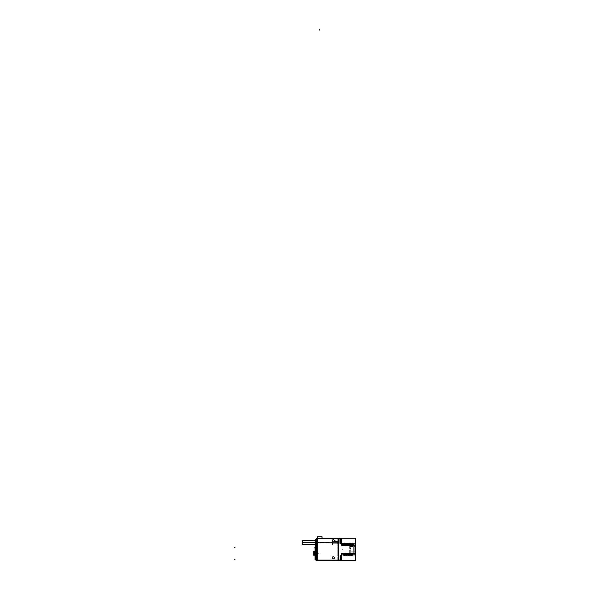 <?xml version="1.0" encoding="UTF-8"?>
<svg xmlns="http://www.w3.org/2000/svg" width="590" height="590" viewBox="0 0 590 590"><rect width="100%" height="100%" fill="white"/><g stroke="black" fill="none" stroke-linecap="round" stroke-linejoin="round"><path stroke-width="0.44" stroke-dasharray="2.95 2.21" d="M322 538.132L321.993 536.753L317.575 536.753L317.568 538.596L322.007 538.596L317.568 538.596L317.575 538.132L317.568 560.072L338.151 560.072L338.151 538.559L317.568 538.559L322.007 538.559L317.568 538.559L317.568 560.072L338.151 560.072L338.151 538.559L317.568 538.559L317.568 560.072L338.151 560.072L338.151 538.559L317.568 538.559L317.568 560.072L338.151 560.072L338.151 538.559L317.568 538.559L322.007 538.559L317.568 538.559L317.568 538.132L317.568 560.5M332.192 557.852A1.084 1.084 0 0 0 333.276 558.937A1.084 1.084 0 0 0 334.353 557.852A1.084 1.084 0 0 0 333.276 556.768A1.084 1.084 0 0 0 332.192 557.852A1.084 1.084 0 0 0 333.276 558.937A1.084 1.084 0 0 0 334.353 557.852A1.084 1.084 0 0 0 333.276 556.768A1.084 1.084 0 0 0 332.192 557.852L332.207 557.852A1.062 1.062 0 0 0 333.276 558.914A1.062 1.062 0 0 0 334.338 557.852A1.062 1.062 0 0 0 333.276 556.79A1.062 1.062 0 0 0 332.207 557.852L332.207 557.852A1.062 1.062 0 0 0 333.276 558.914A1.062 1.062 0 0 0 334.338 557.852L334.353 557.852A1.062 1.062 0 0 0 333.276 556.79A1.062 1.062 0 0 0 332.207 557.852M332.192 540.779A1.084 1.084 0 0 0 333.276 541.863A1.084 1.084 0 0 0 334.353 540.779A1.084 1.084 0 0 0 333.276 539.695A1.084 1.084 0 0 0 332.192 540.779A1.084 1.084 0 0 0 333.276 541.863A1.084 1.084 0 0 0 334.353 540.779A1.084 1.084 0 0 0 333.276 539.695A1.084 1.084 0 0 0 332.192 540.779L332.207 540.779A1.062 1.062 0 0 0 333.276 541.849A1.062 1.062 0 0 0 334.338 540.779A1.062 1.062 0 0 0 333.276 539.717A1.062 1.062 0 0 0 332.207 540.779L332.207 540.779A1.062 1.062 0 0 0 333.276 541.849A1.062 1.062 0 0 0 334.338 540.779L334.353 540.779A1.062 1.062 0 0 0 333.276 539.717A1.062 1.062 0 0 0 332.207 540.779M317.575 536.789L322 536.789L317.575 536.789M316.329 559.984L317.568 559.984L317.568 538.685L317.568 559.984L316.329 559.984L316.329 538.685L316.329 559.984L316.329 538.685L316.329 559.984L317.568 559.984L317.568 538.685L316.329 538.685L317.568 538.685L317.568 559.984L316.329 559.984L317.59 559.984M342.399 540.905L341.699 540.905L341.699 538.685L339.929 538.685L339.929 543.176L341.699 543.353L341.699 540.905L341.699 543.353L340.106 543.353L341.699 543.353L341.699 545.116C341.699 542.844 341.699 542.844 341.699 545.116L341.699 538.685L338.151 538.685L339.929 538.685L338.151 538.685L338.151 559.984L338.151 538.685L338.151 559.984L338.151 538.685L341.699 538.685L340.106 538.685L340.106 543.353L341.699 543.353L341.699 545.116L341.699 538.685L341.699 540.905L340.806 540.905M344.088 543.058L344.486 543.582L345.482 543.066L344.479 543.567L344.095 543.058L343.786 543.567L343.402 543.058L343.181 545.367C343.144 542.984 343.085 542.984 343.026 545.367L341.883 545.367L341.883 543.567L341.883 545.367C341.883 542.999 341.883 542.999 341.883 545.367L343.026 545.367L343.328 544.659L343.026 545.367C343.085 542.984 343.144 542.984 343.203 545.367L343.491 544.659C343.432 542.542 343.38 542.542 343.328 544.659L343.328 544.659C343.38 542.542 343.432 542.542 343.483 544.659L343.328 544.659M344.567 545.367L344.39 545.367C344.449 542.984 344.508 542.984 344.567 545.367C344.508 542.984 344.449 542.984 344.39 545.367L344.103 544.659L343.712 545.367L343.417 544.659C343.469 542.542 343.52 542.542 343.572 544.659L343.572 544.659C343.52 542.542 343.469 542.542 343.417 544.659L343.572 544.659M344.265 544.659L344.103 544.659C344.162 542.542 344.213 542.542 344.265 544.659L344.265 544.659C344.213 542.542 344.162 542.542 344.103 544.659L344.39 545.367L344.707 544.659L344.405 545.367C344.464 542.984 344.523 542.984 344.59 545.367L344.87 544.659C344.818 542.542 344.759 542.542 344.707 544.659L344.707 544.659C344.759 542.542 344.818 542.542 344.87 544.659L344.707 544.659M347.34 545.367L347.156 545.367C347.215 542.984 347.274 542.984 347.34 545.367C347.274 542.984 347.215 542.984 347.156 545.367L346.876 544.659L346.485 545.367L346.183 544.659L345.792 545.367L345.401 544.659L345.098 545.367C345.157 542.984 345.216 542.984 345.275 545.367C345.202 542.984 345.143 542.984 345.084 545.367L345.098 545.367C345.157 542.984 345.216 542.984 345.275 545.367C345.202 542.984 345.143 542.984 345.084 545.367L344.796 544.659C344.855 542.542 344.907 542.542 344.958 544.659L344.958 544.659C344.907 542.542 344.855 542.542 344.796 544.659L344.958 544.659M347.038 544.659L346.876 544.659C346.927 542.542 346.979 542.542 347.038 544.659L347.038 544.659C346.979 542.542 346.927 542.542 346.876 544.659L347.156 545.367L347.481 544.659L347.178 545.367C347.237 542.984 347.296 542.984 347.355 545.367L347.635 544.659C347.584 542.542 347.532 542.542 347.481 544.659L347.481 544.659C347.532 542.542 347.584 542.542 347.635 544.659L347.481 544.659M348.026 545.367L347.849 545.367C347.908 542.984 347.967 542.984 348.026 545.367C347.967 542.984 347.908 542.984 347.849 545.367L347.569 544.659C347.621 542.542 347.672 542.542 347.724 544.659L347.724 544.659C347.672 542.542 347.621 542.542 347.569 544.659L347.724 544.659M347.569 544.659L347.864 545.367C347.93 542.984 347.989 542.984 348.048 545.367L348.336 544.659C348.277 542.542 348.225 542.542 348.166 544.659L347.864 545.367C347.93 542.984 347.989 542.984 348.048 545.367L348.329 544.659C348.277 542.542 348.225 542.542 348.166 544.659L348.048 545.367M350.807 545.411L350.755 544.017L350.799 545.367L350.755 544.032L350.615 545.367L350.335 544.659L349.944 545.367L349.641 544.659L349.251 545.367L348.86 544.659L348.557 545.367L348.336 544.659M350.497 545.049L350.453 543.53L350.755 544.017L350.637 545.367C350.696 542.984 350.755 542.984 350.814 545.367C350.755 542.984 350.696 542.984 350.637 545.367L350.335 544.659L349.944 545.367L349.641 544.659L349.251 545.367L348.948 544.659L348.557 545.367L348.166 544.659M351.028 544.659L350.939 544.659C350.991 542.542 351.043 542.542 351.102 544.659L351.102 544.659C351.043 542.542 350.991 542.542 350.939 544.659L351.308 545.367L351.633 544.659L351.33 545.367C351.389 542.984 351.448 542.984 351.507 545.367C351.426 542.984 351.367 542.984 351.308 545.367L351.028 544.659C351.08 542.542 351.131 542.542 351.19 544.659L351.19 544.659C351.131 542.542 351.08 542.542 351.028 544.659L351.19 544.659M352.872 545.367L352.695 545.367C352.754 542.984 352.813 542.984 352.872 545.367C352.813 542.984 352.754 542.984 352.695 545.367C352.768 543.11 352.827 542.992 352.879 545.02L352.709 545.367L352.319 544.659L352.024 545.367L351.633 544.659C351.684 542.542 351.736 542.542 351.788 544.659L351.795 544.659C351.736 542.542 351.684 542.542 351.633 544.659L351.788 544.659M352.569 544.659L352.407 544.659C352.466 542.542 352.518 542.542 352.569 544.659L352.481 544.659C352.429 542.542 352.378 542.542 352.319 544.659C352.378 542.542 352.429 542.542 352.481 544.659L352.178 545.367C352.142 542.984 352.082 542.984 352.024 545.367C352.082 542.984 352.142 542.984 352.201 545.367C352.119 542.984 352.06 542.984 352.001 545.367C352.06 542.984 352.119 542.984 352.178 545.367L352.569 544.659C352.518 542.542 352.466 542.542 352.407 544.659L352.695 545.367C352.768 543.11 352.827 542.992 352.879 545.02L352.709 545.367C352.768 543.11 352.827 542.992 352.879 545.02L355.01 545.367L355.01 553.302L355.01 543.567L355.01 553.302L352.879 553.302L352.746 555.61L352.879 553.302L352.879 555.101L353.233 554.054L353.948 554.04L353.948 555.101L353.948 554.054L353.233 554.054L353.233 555.101M341.89 553.162L341.89 555.101L341.89 553.162L341.699 555.286L340.106 555.315L341.699 555.315L341.883 553.302C341.883 555.669 341.883 555.669 341.883 553.302L342.856 553.302L343.137 554.003L343.528 553.302L343.83 554.003L344.221 553.302L344.523 554.003L344.914 553.302L345.216 554.003L345.607 553.302L345.91 554.003L346.3 553.302L346.603 554.003L346.994 553.302L347.289 554.003L347.68 553.302L347.982 554.003L348.373 553.302L348.675 554.003L349.066 553.302L349.369 554.003L349.759 553.302L350.062 554.003L350.453 553.302L350.755 554.003L351.146 553.302L351.448 554.003L351.832 553.302L352.223 554.003L352.547 553.302L352.879 555.109M342.679 553.302L342.856 553.302C342.797 555.684 342.738 555.684 342.679 553.302C342.738 555.684 342.797 555.684 342.856 553.302L341.883 553.302L341.883 555.101L341.699 553.553L341.699 559.984L338.151 559.984L339.929 559.984L339.929 555.492L340.113 557.838L339.929 555.492L341.699 555.315L341.699 557.764L340.106 557.764L339.929 555.492L339.929 559.984L340.106 557.764L340.806 557.764M343.048 555.61L342.768 555.101L341.699 555.279L341.699 553.28L341.699 555.286L341.699 553.553C341.699 555.824 341.699 555.824 341.699 553.553L341.699 559.984L338.151 559.984L341.699 559.984L340.106 559.984L340.106 555.315L339.929 557.838M342.982 554.003L342.982 554.003C343.033 556.127 343.085 556.127 343.137 554.003C343.085 556.127 343.033 556.127 342.982 554.003L343.225 554.003C343.173 556.127 343.122 556.127 343.07 554.003L343.351 553.302L343.07 554.003C343.122 556.127 343.173 556.127 343.225 554.003L343.528 553.302C343.469 555.684 343.41 555.684 343.351 553.302C343.41 555.684 343.469 555.684 343.528 553.302L343.55 553.302C343.491 555.684 343.432 555.684 343.373 553.302C343.432 555.684 343.491 555.684 343.55 553.302L343.83 554.003C343.778 556.127 343.727 556.127 343.668 554.003L343.668 554.003C343.727 556.127 343.778 556.127 343.83 554.003L343.918 554.003C343.867 556.127 343.815 556.127 343.756 554.003L344.044 553.302L343.756 554.003C343.815 556.127 343.867 556.127 343.918 554.003L344.221 553.302C344.184 555.684 344.118 555.684 344.058 553.302C344.118 555.684 344.184 555.684 344.243 553.302C344.162 555.684 344.103 555.684 344.044 553.302C344.103 555.684 344.162 555.684 344.221 553.302L344.523 554.003C344.471 556.127 344.42 556.127 344.361 554.003L344.361 554.003C344.42 556.127 344.471 556.127 344.523 554.003L344.612 554.003C344.56 556.127 344.508 556.127 344.449 554.003L344.449 554.003C344.508 556.127 344.56 556.127 344.612 554.003L344.914 553.302C344.855 555.684 344.796 555.684 344.737 553.302C344.811 555.669 344.87 555.684 344.929 553.332C344.87 555.684 344.811 555.669 344.752 553.302C344.796 555.684 344.855 555.684 344.914 553.302L345.216 554.003C345.165 556.127 345.106 556.127 345.054 554.003L345.054 554.003C345.106 556.127 345.165 556.127 345.216 554.003L345.305 554.003C345.253 556.127 345.194 556.127 345.143 554.003L345.143 554.003C345.194 556.127 345.253 556.127 345.305 554.003L345.585 553.354C345.548 555.684 345.489 555.669 345.43 553.302C345.504 555.684 345.563 555.684 345.622 553.302C345.563 555.684 345.504 555.684 345.445 553.302C345.489 555.669 345.548 555.684 345.607 553.332L345.91 554.003C345.858 556.127 345.799 556.127 345.747 554.003L345.747 554.003C345.799 556.127 345.858 556.127 345.91 554.003L345.998 554.003C345.947 556.127 345.888 556.127 345.836 554.003L346.116 553.302L345.836 554.003C345.888 556.127 345.947 556.127 345.998 554.003L346.3 553.302C346.242 555.684 346.183 555.684 346.116 553.302C346.183 555.684 346.242 555.684 346.3 553.302L346.315 553.302C346.256 555.684 346.197 555.684 346.138 553.302C346.197 555.684 346.256 555.684 346.315 553.302L346.603 554.003C346.544 556.127 346.492 556.127 346.441 554.003L346.441 554.003C346.492 556.127 346.544 556.127 346.603 554.003L346.691 554.003C346.632 556.127 346.581 556.127 346.529 554.003L346.809 553.302L346.529 554.003C346.581 556.127 346.632 556.127 346.691 554.003L346.994 553.302C346.95 555.684 346.891 555.684 346.832 553.302C346.891 555.684 346.95 555.684 347.009 553.302C346.927 555.684 346.868 555.684 346.809 553.302C346.868 555.684 346.927 555.684 346.994 553.302L347.289 554.003C347.237 556.127 347.185 556.127 347.134 554.003L347.134 554.003C347.185 556.127 347.237 556.127 347.289 554.003L347.377 554.003C347.326 556.127 347.274 556.127 347.222 554.003L347.503 553.302C347.584 555.684 347.643 555.684 347.702 553.302C347.621 555.684 347.562 555.684 347.503 553.302C347.584 555.684 347.643 555.684 347.702 553.302C347.621 555.684 347.562 555.684 347.503 553.302L347.982 554.003C347.93 556.127 347.879 556.127 347.82 554.003L347.82 554.003C347.879 556.127 347.93 556.127 347.982 554.003L348.07 554.003C348.019 556.127 347.967 556.127 347.916 554.003L348.196 553.302L347.916 554.003C347.967 556.127 348.019 556.127 348.07 554.003L348.373 553.302C348.314 555.684 348.255 555.684 348.196 553.302C348.27 555.684 348.336 555.684 348.395 553.302C348.336 555.684 348.27 555.684 348.211 553.302C348.255 555.684 348.314 555.684 348.373 553.302L348.675 554.003C348.624 556.127 348.572 556.127 348.513 554.003L348.513 554.003C348.572 556.127 348.624 556.127 348.675 554.003L348.764 554.003C348.712 556.127 348.661 556.127 348.602 554.003L348.602 554.003C348.661 556.127 348.712 556.127 348.764 554.003L349.066 553.302C349.007 555.684 348.948 555.684 348.889 553.302C348.948 555.684 349.007 555.684 349.066 553.302L349.088 553.302C349.022 555.684 348.963 555.684 348.904 553.302C348.963 555.684 349.022 555.684 349.088 553.302L349.369 554.003C349.317 556.127 349.258 556.127 349.206 554.003L349.206 554.003C349.258 556.127 349.317 556.127 349.369 554.003L349.457 554.003C349.405 556.127 349.346 556.127 349.295 554.003L349.295 554.003C349.346 556.127 349.405 556.127 349.457 554.003L349.759 553.302C349.715 555.684 349.656 555.684 349.597 553.302C349.656 555.684 349.715 555.684 349.774 553.302C349.7 555.684 349.641 555.684 349.582 553.302C349.641 555.684 349.7 555.684 349.759 553.302L350.062 554.003C350.01 556.127 349.951 556.127 349.9 554.003L349.9 554.003C349.951 556.127 350.01 556.127 350.062 554.003L350.15 554.003C350.099 556.127 350.04 556.127 349.988 554.003L349.988 554.003C350.04 556.127 350.099 556.127 350.15 554.003L350.453 553.302C350.394 555.684 350.335 555.684 350.276 553.302C350.349 555.684 350.408 555.684 350.467 553.302C350.394 555.684 350.335 555.684 350.276 553.302C350.349 555.684 350.408 555.684 350.467 553.302L350.755 554.003C350.696 556.127 350.644 556.127 350.593 554.003L350.593 554.003C350.644 556.127 350.696 556.127 350.755 554.003L350.844 554.003C350.785 556.127 350.733 556.127 350.681 554.003L350.962 553.302L350.681 554.003C350.733 556.127 350.785 556.127 350.844 554.003L351.146 553.302C351.102 555.684 351.043 555.684 350.984 553.302C351.043 555.684 351.102 555.684 351.161 553.302C351.087 555.684 351.021 555.684 350.962 553.302C351.021 555.684 351.087 555.684 351.146 553.302L351.448 554.003C351.389 556.127 351.338 556.127 351.286 554.003L351.286 554.003C351.338 556.127 351.389 556.127 351.448 554.003L351.537 554.003C351.478 556.127 351.426 556.127 351.375 554.003L351.655 553.302L351.375 554.003C351.426 556.127 351.478 556.127 351.537 554.003L351.832 553.302C351.773 555.684 351.714 555.684 351.655 553.302C351.714 555.684 351.773 555.684 351.832 553.302L351.854 553.302C351.795 555.684 351.736 555.684 351.677 553.302C351.736 555.684 351.795 555.684 351.854 553.302L352.134 554.003C352.082 556.127 352.031 556.127 351.979 554.003L351.979 554.003C352.031 556.127 352.082 556.127 352.134 554.003L352.223 554.003C352.171 556.127 352.119 556.127 352.068 554.003L352.348 553.302L352.068 554.003C352.119 556.127 352.171 556.127 352.223 554.003L352.525 553.302C352.466 555.684 352.407 555.684 352.348 553.302C352.407 555.684 352.466 555.684 352.525 553.302L352.547 553.302C352.488 555.684 352.429 555.684 352.363 553.302C352.429 555.684 352.488 555.684 352.547 553.302L352.827 554.003C352.776 556.127 352.724 556.127 352.665 554.003L352.665 554.003C352.724 556.127 352.776 556.127 352.827 554.003L352.879 553.302C352.879 555.669 352.879 555.669 352.879 553.302L355.01 553.302L355.01 555.101L355.01 545.367C355.01 542.999 355.01 542.999 355.01 545.367L352.879 545.367L352.879 543.567L353.233 544.629L353.948 544.629L353.948 554.04L353.948 543.567L353.948 554.04L353.233 554.054L353.948 554.054L353.948 544.614L353.233 544.629L353.233 554.04L353.233 544.614L353.948 544.614L353.233 544.614L353.233 543.567M351.876 544.659L351.721 544.659C351.773 542.542 351.824 542.542 351.876 544.659L351.876 544.659C351.824 542.542 351.773 542.542 351.721 544.659L351.633 544.659M350.077 544.091L350.121 545.367L350.32 543.066L350.726 543.567L351.021 543.051L350.755 544.032L350.416 543.066L350.821 545.507M349.804 544.659L349.804 544.659C349.752 542.542 349.693 542.542 349.641 544.659C349.693 542.542 349.752 542.542 349.804 544.659L349.641 544.659M349.715 544.659L349.723 544.659C349.663 542.542 349.605 542.542 349.553 544.659C349.605 542.542 349.663 542.542 349.715 544.659L349.553 544.659M349.11 544.659L349.11 544.659C349.059 542.542 349.007 542.542 348.948 544.659C349.007 542.542 349.059 542.542 349.11 544.659L348.948 544.659M349.022 544.659L348.719 545.367C348.675 542.984 348.616 542.984 348.557 545.367C348.616 542.984 348.675 542.984 348.742 545.367C348.661 542.984 348.602 542.984 348.543 545.367C348.602 542.984 348.661 542.984 348.719 545.367L349.029 544.659C348.97 542.542 348.919 542.542 348.86 544.659C348.919 542.542 348.97 542.542 349.022 544.659L348.86 544.659M348.417 544.659L348.417 544.659C348.366 542.542 348.314 542.542 348.255 544.659C348.314 542.542 348.366 542.542 348.417 544.659L348.255 544.659M346.95 544.659L346.787 544.659C346.839 542.542 346.891 542.542 346.95 544.659L346.95 544.659C346.891 542.542 346.839 542.542 346.787 544.659L346.485 545.367L346.183 544.659L345.792 545.367L345.401 544.659L345.084 545.367L344.796 544.659M346.345 544.659L346.345 544.659C346.286 542.542 346.234 542.542 346.183 544.659C346.234 542.542 346.286 542.542 346.345 544.659L346.183 544.659M346.256 544.659L346.264 544.659C346.197 542.542 346.146 542.542 346.094 544.659C346.146 542.542 346.197 542.542 346.256 544.659L346.094 544.659M345.651 544.659L345.651 544.659C345.6 542.542 345.541 542.542 345.489 544.659C345.541 542.542 345.6 542.542 345.651 544.659L345.489 544.659M345.563 544.659L345.57 544.659C345.511 542.542 345.452 542.542 345.401 544.659C345.452 542.542 345.511 542.542 345.563 544.659L345.401 544.659M343.874 545.367L343.896 545.367C343.837 542.984 343.778 542.984 343.712 545.367C343.756 542.984 343.815 542.984 343.874 545.367C343.815 542.984 343.756 542.984 343.697 545.367C343.778 542.984 343.837 542.984 343.896 545.367L344.184 544.659C344.125 542.542 344.073 542.542 344.014 544.659L343.712 545.367L343.417 544.659M343.026 545.367L343.033 544.459L342.355 544.459L342.51 545.367L342.65 544.032C342.702 542.564 342.746 542.771 342.797 544.659L342.797 544.659C342.746 542.771 342.702 542.564 342.65 544.032L342.738 544.032C342.79 542.564 342.834 542.771 342.886 544.659L342.886 544.659C342.834 542.771 342.79 542.564 342.738 544.032L343.033 544.459L342.348 544.467L343.033 544.459L343.048 544.024L342.348 544.024L342.348 544.467L342.414 543.567L342.348 544.555L342.746 544.12C342.797 542.527 342.842 542.748 342.893 544.769C342.842 542.748 342.797 542.527 342.746 544.12M344.177 544.659C344.125 542.542 344.073 542.542 344.014 544.659L343.896 545.367M344.405 545.367L344.59 545.367C344.523 542.984 344.464 542.984 344.405 545.367L344.39 545.367M345.57 543.066L345.873 543.582L346.175 543.051L345.88 543.567L345.578 543.058M345.954 545.367C345.895 542.984 345.836 542.984 345.777 545.367L345.792 545.367C345.836 542.984 345.895 542.984 345.954 545.367C345.91 542.984 345.851 542.984 345.792 545.367C345.851 542.984 345.91 542.984 345.969 545.367L345.969 545.367M346.264 543.066L346.566 543.582L346.264 543.066M346.647 545.367C346.588 542.984 346.522 542.984 346.463 545.367L346.485 545.367C346.522 542.984 346.588 542.984 346.647 545.367C346.603 542.984 346.544 542.984 346.485 545.367C346.544 542.984 346.603 542.984 346.662 545.367L346.662 545.367M346.868 543.058L346.566 543.567L346.868 543.051L347.259 543.582L346.854 543.058M347.178 545.367L347.355 545.367C347.296 542.984 347.237 542.984 347.178 545.367L347.156 545.367M347.554 543.058L347.259 543.567L347.554 543.058M347.945 543.567L347.65 543.066L347.945 543.582L348.255 543.051L347.953 543.567M348.343 543.066L348.646 543.567L348.941 543.051L348.646 543.567L348.336 543.051M349.037 543.066L349.332 543.582L349.037 543.066M349.413 545.367C349.354 542.984 349.295 542.984 349.236 545.367L349.251 545.367C349.295 542.984 349.354 542.984 349.413 545.367C349.369 542.984 349.31 542.984 349.251 545.367C349.31 542.984 349.369 542.984 349.428 545.367L349.428 545.367M349.339 543.567L349.634 543.051L349.339 543.567M349.627 543.058L350.025 543.582L349.634 543.058M350.106 545.367C350.047 542.984 349.988 542.984 349.929 545.367L349.944 545.367C349.988 542.984 350.047 542.984 350.106 545.367L350.077 544.032L349.944 545.367M350.401 544.681L350.372 543.56L350.246 544.659L350.372 543.56L350.335 544.659L350.46 543.56L350.755 544.032M351.109 543.066L351.419 543.567L351.714 543.051L351.411 543.567L351.102 543.051M351.33 545.367L351.507 545.367C351.426 542.984 351.367 542.984 351.308 545.367L351.33 545.367C351.389 542.984 351.448 542.984 351.507 545.367L351.308 545.367M352.392 543.058L352.791 543.582L351.81 543.058M352.879 544.968L352.879 543.567M355.01 546.672L355.01 551.997L355.01 546.672C355.01 543.25 355.01 543.25 355.01 546.672L355.01 551.997C355.01 555.411 355.01 555.411 355.01 551.997L355.01 546.672L353.948 546.672L353.948 554.659L353.948 546.672C353.948 543.25 353.948 543.25 353.948 546.672L353.948 551.997C353.948 555.411 353.948 555.411 353.948 551.997L353.948 546.672L355.01 546.672M350.762 555.61L351.05 555.101L351.367 555.61L352.459 555.101L352.746 555.603M350.667 555.603L350.364 555.101L350.077 555.61M343.151 555.603L343.446 555.101L343.852 555.61L344.14 555.101L344.531 555.61L344.826 555.101L345.224 555.61L345.519 555.101L345.917 555.61L346.212 555.101L346.61 555.61L346.898 555.101L347.304 555.61L347.591 555.101L347.989 555.61L348.284 555.101L348.683 555.61L349.686 555.101L349.973 555.603M347.377 554.003C347.326 556.127 347.274 556.127 347.222 554.003L347.68 553.302L347.222 554.003M340.106 555.315L341.699 555.315L341.699 559.984L341.699 557.764L342.399 557.764M339.929 555.898L339.929 559.807L339.929 555.898L340.526 555.898L340.526 559.807L340.526 555.898L339.914 555.898L339.914 559.807L340.526 559.799L339.914 559.807L339.914 555.898L339.929 559.807L339.929 555.898L340.526 555.898L339.914 555.898L340.511 555.898A0.443 0.443 0 0 1 340.902 556.141L340.902 556.163A3.533 3.533 0 0 1 341.308 557.498L340.459 557.498L340.459 556.075L340.459 559.593L340.459 558.206L340.88 558.221L340.459 556.112L340.865 556.075A0.443 0.443 0 0 0 340.511 555.898L340.504 559.807L339.929 559.807L340.526 559.807L339.914 559.807L340.504 559.799A0.443 0.443 0 0 0 340.902 559.563L340.902 556.134L340.902 559.571A0.443 0.443 180 0 1 340.504 559.799L340.504 555.905A0.443 0.443 180 0 1 340.902 556.141L340.865 557.498L341.308 557.498L340.865 557.498L340.865 558.206L341.308 558.206L340.459 558.206L340.88 558.221L340.452 557.484L340.88 557.484L340.88 558.221L340.459 557.498L341.308 557.498A3.533 3.533 0 0 0 340.902 556.163L340.452 556.075L340.88 556.119L340.459 556.112L340.865 558.206L340.88 557.484L340.452 557.484L340.459 559.63L340.88 559.586L340.452 559.63L340.88 559.586L340.459 559.593L340.459 558.206L341.308 558.206A3.533 3.533 0 0 1 340.902 559.541L340.865 559.63A0.443 0.443 0 0 1 340.511 559.807A0.443 0.443 0 0 0 340.902 559.571A0.443 0.443 0 0 1 340.504 559.807L340.902 559.571L340.504 559.807L340.511 555.898L340.511 559.807A0.443 0.443 0 0 0 340.865 559.63L340.902 559.541A3.533 3.533 0 0 0 341.308 558.206L340.459 557.498L341.308 557.498L341.33 556.082L341.33 557.528L340.902 557.498L340.902 556.163A3.533 3.533 0 0 1 341.308 557.498A3.533 3.533 0 0 0 340.902 556.163L340.902 557.498L340.88 556.075L340.459 556.112L340.865 556.075A0.443 0.443 0 0 0 340.511 555.898L339.929 555.898M353.233 551.997L353.233 544.01L353.233 551.997C353.233 555.411 353.233 555.411 353.233 551.997L350.844 551.997L350.844 554.659L350.844 546.672L350.844 551.997C350.844 555.411 350.844 555.411 350.844 551.997L350.844 544.01L350.844 551.997C350.844 554.275 350.844 554.275 350.844 551.997C350.844 549.718 350.844 549.718 350.844 551.997L349.686 551.997L349.686 553.767L349.686 550.219L349.686 551.997C349.686 554.275 349.686 554.275 349.686 551.997C349.686 549.718 349.686 549.718 349.686 551.997L353.233 551.997L353.233 546.672L353.233 551.997L350.844 551.997L353.233 551.997M349.686 546.672L349.686 548.449L349.686 546.672C349.686 548.951 349.686 548.951 349.686 546.672C349.686 544.393 349.686 544.393 349.686 546.672L350.844 546.672C350.844 543.25 350.844 543.25 350.844 546.672C350.844 548.951 350.844 548.951 350.844 546.672C350.844 544.393 350.844 544.393 350.844 546.672L349.686 546.672M343.41 543.051L343.1 543.582L342.805 543.058L343.196 545.492M343.033 544.555L342.797 543.051L342.657 544.12C342.687 542.527 342.738 542.748 342.79 544.769C342.738 542.748 342.687 542.527 342.643 544.12L342.812 545.138M339.929 538.685L340.113 543.353L339.929 538.685M339.929 538.832L339.929 542.734L339.914 538.832L340.526 538.832L340.526 542.734L340.526 538.832L339.914 538.832L339.914 542.734L340.526 542.726L339.914 542.734L339.914 538.832L339.929 542.734L339.929 538.832L340.526 538.832L339.914 538.832L340.511 538.832A0.443 0.443 0 0 1 340.902 539.068L340.902 539.09A3.533 3.533 0 0 1 341.308 540.425L340.459 540.425L340.459 539.009L340.459 542.52L340.459 541.133L340.88 541.148L340.459 539.039L340.865 539.009A0.443 0.443 0 0 0 340.511 538.832L340.504 542.734L339.929 542.734L340.526 542.734L339.914 542.734L340.504 542.726A0.443 0.443 0 0 0 340.902 542.49L340.902 539.068L340.902 542.498A0.443 0.443 180 0 1 340.504 542.726L340.504 538.832A0.443 0.443 180 0 1 340.902 539.068L340.865 540.425L341.308 540.425L340.865 540.425L340.865 541.133L341.308 541.133L340.459 541.133L340.88 541.148L340.452 540.411L340.88 540.411L340.88 541.148L340.459 540.425L341.308 540.425A3.533 3.533 0 0 0 340.902 539.09L340.452 539.009L340.88 539.046L340.459 539.039L340.865 541.133L340.88 540.411L340.452 540.411L340.459 542.557L340.88 542.52L340.452 542.557L340.88 542.52L340.459 542.52L340.459 541.133L341.308 541.133A3.533 3.533 0 0 1 340.902 542.468L340.865 542.557A0.443 0.443 0 0 1 340.511 542.734A0.443 0.443 0 0 0 340.902 542.498A0.443 0.443 0 0 1 340.504 542.734L340.902 542.498L340.504 542.734L340.511 538.832L340.511 542.734A0.443 0.443 0 0 0 340.865 542.557L340.902 542.468A3.533 3.533 0 0 0 341.308 541.133L340.459 540.425L341.308 540.425L341.33 539.017L341.33 540.455L340.902 540.425L340.902 539.09A3.533 3.533 0 0 1 341.308 540.425A3.533 3.533 0 0 0 340.902 539.09L340.902 540.425L340.88 539.009L340.459 539.039L340.865 539.009A0.443 0.443 0 0 0 340.511 538.832L339.929 538.832M316.329 542.594L316.329 539.489L316.329 542.594C316.329 546.576 316.329 546.576 316.329 542.594C316.329 538.604 316.329 538.604 316.329 542.594L315.259 542.594L315.259 545.698L315.259 539.489L315.259 542.594C315.259 546.576 315.259 546.576 315.259 542.594C315.259 538.604 315.259 538.604 315.259 542.594L332.391 542.594L332.391 540.521L332.391 544.659L332.391 542.594L302.67 542.594L302.67 540.521L302.67 542.594C302.67 539.939 302.67 539.939 302.67 542.594C302.67 545.249 302.67 545.249 302.67 542.594M315.51 559.254L316.343 559.254L315.51 559.254L315.51 547.129L316.343 547.387L316.343 546.657L316.329 559.962L315.525 559.954L316.343 559.962L315.51 559.954L315.51 559.231L316.343 559.231L316.343 559.962L316.329 547.365L316.329 559.962L316.329 559.254L316.329 559.962L315.525 559.954A0.531 0.531 180 0 1 314.994 559.423L314.994 559.423A0.531 0.531 0 0 0 315.525 559.954L315.539 559.217L314.994 559.246L314.994 547.196A0.531 0.531 0 0 1 315.525 546.665A0.531 0.531 0 0 0 314.994 547.196L314.994 559.409L314.994 547.196A0.531 0.531 180 0 1 315.525 546.665L315.539 546.665A0.531 0.531 180 0 0 314.994 547.196A0.531 0.531 0 0 0 314.994 547.21L314.994 547.196A0.531 0.531 180 0 0 314.994 547.21L315.539 547.402L314.994 547.373L314.994 559.423A0.531 0.531 0 0 0 315.525 559.954A0.531 0.531 0 0 1 314.994 559.409L314.994 559.423A0.531 0.531 180 0 1 314.994 559.409L314.994 559.423A0.531 0.531 0 0 1 314.994 559.409A0.531 0.531 0 0 0 315.001 559.49L314.994 547.129A0.531 0.531 0 0 0 314.994 547.21A0.531 0.531 0 0 1 315.539 546.665L315.539 559.954A0.531 0.531 0 0 1 314.994 559.423A0.531 0.531 0 0 0 315.525 559.954A0.531 0.531 0 0 1 314.994 559.409M315.259 539.931L315.252 545.263L315.252 539.916L315.259 545.256L315.259 539.931L315.827 540.499L315.252 539.924L315.842 540.514L315.842 544.673L315.82 540.499L315.82 544.688L315.259 545.256L315.842 544.666L315.827 540.499L315.259 539.931L315.842 540.506L315.252 539.916M316.329 540.499L315.827 540.499L315.842 544.673L315.252 545.256L315.842 544.673L315.82 540.499L316.336 540.499L315.82 540.499L315.827 544.688L315.827 540.499L316.329 540.499L316.329 544.688L315.252 545.263L316.336 544.688L316.336 540.499L316.336 544.688L315.82 544.681L316.329 544.688L316.329 540.499M315.539 547.402L315.539 546.665L316.329 546.657L316.329 547.365L316.329 546.657L315.525 546.665A0.531 0.531 180 0 0 314.994 547.21M314.322 553.309L313.777 553.309L314.322 553.309L314.411 555.161L313.792 554.622L313.792 551.997L314.411 551.458L314.411 555.19L314.411 551.458L314.411 555.161L314.411 551.458L314.322 555.161L313.792 554.622L313.792 551.997A0.531 0.531 180 0 0 313.792 551.989L313.792 554.63A0.531 0.531 180 0 1 313.792 554.63A0.531 0.531 0 0 1 313.792 554.63L313.792 551.989A0.531 0.531 0 0 0 313.792 551.989L314.322 551.458L314.322 553.309L314.994 553.309M332.391 542.859L332.391 543.744L332.391 542.859L332.391 543.744L332.391 542.859L337.716 542.859L337.716 543.744L337.716 542.859L337.716 543.744L337.716 542.859L337.716 543.744L337.716 542.859L337.716 543.744L337.716 542.859L332.391 542.859L332.391 543.744L337.716 543.744L332.391 543.744L332.391 542.859L332.391 543.744L332.391 542.859L337.716 542.859L332.391 542.859M332.391 541.436L332.391 542.328L332.391 541.436L332.391 542.328L332.391 541.436L337.716 541.436L337.716 542.328L337.716 541.436L337.716 542.328L337.716 541.436L337.716 542.328L337.716 541.436L337.716 542.328L337.716 541.436L332.391 541.436L332.391 542.328L337.716 542.328L332.391 542.328L332.391 541.436L332.391 542.328L332.391 541.436L337.716 541.436L332.391 541.436M338.564 538.132L338.564 560.5L317.155 560.5L317.155 538.132L338.564 538.132M338.564 538.559L317.155 538.559M322.088 536.789L317.486 536.789M338.151 560.5L338.151 538.132M317.155 560.072L338.564 560.072M338.564 560.404L337.812 560.404L337.812 538.264L337.812 560.404L355.35 560.404L355.35 538.264L338.564 538.264M338.085 559.984L341.772 559.984M338.085 538.685L341.772 538.685M341.699 538.559L341.699 545.241M341.89 545.507L341.699 543.383L341.699 545.381L341.699 543.39L342.421 543.567L342.716 543.051L342.414 543.567M341.853 545.507L343.225 545.507L343.225 543.567L343.225 545.507M343.011 545.514C343.078 542.955 343.137 542.955 343.203 545.514C343.137 542.955 343.078 542.955 343.011 545.514L343.321 545.167C343.38 542.372 343.439 542.372 343.505 545.167C343.439 542.372 343.38 542.372 343.321 545.167M343.314 544.784C343.365 542.498 343.424 542.498 343.483 544.784C343.424 542.498 343.365 542.498 343.314 544.784L343.417 544.784C343.476 542.498 343.528 542.498 343.587 544.784C343.528 542.498 343.476 542.498 343.417 544.784M343.395 545.167C343.454 542.372 343.52 542.372 343.579 545.167C343.52 542.372 343.454 542.372 343.395 545.167L344.007 545.167C344.073 542.372 344.132 542.372 344.199 545.167C344.132 542.372 344.073 542.372 344.007 545.167M343.889 545.514C343.822 542.955 343.764 542.955 343.697 545.514C343.764 542.955 343.822 542.955 343.889 545.514C343.83 542.955 343.771 542.955 343.705 545.514C343.771 542.955 343.83 542.955 343.889 545.514M343.69 545.507L343.69 543.567L343.904 545.507M344.007 544.784C344.058 542.498 344.118 542.498 344.169 544.784C344.118 542.498 344.058 542.498 344.007 544.784L344.11 544.784C344.169 542.498 344.221 542.498 344.28 544.784C344.221 542.498 344.169 542.498 344.11 544.784M344.088 545.167C344.147 542.372 344.213 542.372 344.272 545.167C344.213 542.372 344.147 542.372 344.088 545.167L344.39 545.514C344.457 542.955 344.516 542.955 344.575 545.514C344.516 542.955 344.457 542.955 344.39 545.514M344.383 545.507L344.383 543.567L344.597 545.507M344.398 545.514C344.457 542.955 344.523 542.955 344.582 545.514C344.523 542.955 344.457 542.955 344.398 545.514L344.7 545.167C344.767 542.372 344.826 542.372 344.892 545.167C344.826 542.372 344.767 542.372 344.7 545.167M344.7 544.784C344.752 542.498 344.811 542.498 344.862 544.784C344.811 542.498 344.752 542.498 344.7 544.784L344.803 544.784C344.862 542.498 344.914 542.498 344.973 544.784C344.914 542.498 344.862 542.498 344.803 544.784M344.781 545.167C344.84 542.372 344.907 542.372 344.966 545.167C344.907 542.372 344.84 542.372 344.781 545.167L345.393 545.167C345.46 542.372 345.519 542.372 345.578 545.167C345.519 542.372 345.46 542.372 345.393 545.167M345.268 545.514C345.209 542.955 345.143 542.955 345.084 545.514C345.143 542.955 345.209 542.955 345.268 545.514C345.216 542.955 345.15 542.955 345.091 545.514C345.15 542.955 345.216 542.955 345.275 545.514M345.069 545.507L345.069 543.567L345.29 545.507M345.386 544.784C345.445 542.498 345.504 542.498 345.556 544.784C345.504 542.498 345.445 542.498 345.386 544.784L345.497 544.784C345.548 542.498 345.607 542.498 345.666 544.784C345.607 542.498 345.548 542.498 345.497 544.784M345.475 545.167C345.534 542.372 345.593 542.372 345.659 545.167C345.593 542.372 345.534 542.372 345.475 545.167L346.087 545.167C346.146 542.372 346.212 542.372 346.271 545.167C346.212 542.372 346.146 542.372 346.087 545.167M345.961 545.514C345.902 542.955 345.836 542.955 345.777 545.514C345.836 542.955 345.902 542.955 345.961 545.514C345.91 542.955 345.843 542.955 345.784 545.514C345.843 542.955 345.91 542.955 345.969 545.514M345.762 545.507L345.762 543.567L345.976 545.507M346.079 544.784C346.138 542.498 346.19 542.498 346.249 544.784C346.19 542.498 346.138 542.498 346.079 544.784L346.19 544.784C346.242 542.498 346.3 542.498 346.352 544.784C346.3 542.498 346.242 542.498 346.19 544.784M346.16 545.167C346.227 542.372 346.286 542.372 346.352 545.167C346.286 542.372 346.227 542.372 346.16 545.167L346.78 545.167C346.839 542.372 346.905 542.372 346.964 545.167C346.905 542.372 346.839 542.372 346.78 545.167M346.655 545.514C346.596 542.955 346.529 542.955 346.47 545.514C346.529 542.955 346.596 542.955 346.655 545.514C346.596 542.955 346.536 542.955 346.478 545.514C346.536 542.955 346.596 542.955 346.662 545.514M346.455 545.507L346.455 543.567L346.669 545.507M346.773 544.784C346.832 542.498 346.883 542.498 346.942 544.784C346.883 542.498 346.832 542.498 346.773 544.784L346.883 544.784C346.935 542.498 346.994 542.498 347.045 544.784C346.994 542.498 346.935 542.498 346.883 544.784M346.854 545.167C346.92 542.372 346.979 542.372 347.038 545.167C346.979 542.372 346.92 542.372 346.854 545.167L347.473 545.167C347.532 542.372 347.591 542.372 347.658 545.167C347.591 542.372 347.532 542.372 347.473 545.167M347.348 545.514C347.281 542.955 347.222 542.955 347.163 545.514C347.222 542.955 347.281 542.955 347.348 545.514C347.289 542.955 347.23 542.955 347.163 545.514C347.23 542.955 347.289 542.955 347.355 545.514M347.149 545.507L347.149 543.567L347.363 545.507M347.466 544.784C347.517 542.498 347.576 542.498 347.635 544.784C347.576 542.498 347.517 542.498 347.466 544.784L347.569 544.784C347.628 542.498 347.687 542.498 347.739 544.784C347.687 542.498 347.628 542.498 347.569 544.784M347.547 545.167C347.606 542.372 347.672 542.372 347.731 545.167C347.672 542.372 347.606 542.372 347.547 545.167L348.159 545.167C348.225 542.372 348.284 542.372 348.351 545.167C348.284 542.372 348.225 542.372 348.159 545.167M348.041 545.514C347.975 542.955 347.916 542.955 347.849 545.514C347.916 542.955 347.975 542.955 348.041 545.514C347.982 542.955 347.923 542.955 347.857 545.514C347.923 542.955 347.982 542.955 348.041 545.514M347.842 545.507L347.842 543.567L348.056 545.507M348.159 544.784C348.211 542.498 348.27 542.498 348.321 544.784C348.27 542.498 348.211 542.498 348.159 544.784L348.262 544.784C348.321 542.498 348.373 542.498 348.432 544.784C348.373 542.498 348.321 542.498 348.262 544.784M348.24 545.167C348.299 542.372 348.366 542.372 348.425 545.167C348.366 542.372 348.299 542.372 348.24 545.167L348.852 545.167C348.919 542.372 348.978 542.372 349.044 545.167C348.978 542.372 348.919 542.372 348.852 545.167M348.727 545.514C348.668 542.955 348.609 542.955 348.543 545.514C348.609 542.955 348.668 542.955 348.727 545.514C348.675 542.955 348.609 542.955 348.55 545.514C348.609 542.955 348.675 542.955 348.734 545.514M348.535 545.507L348.535 543.567L348.749 545.507M348.852 544.784C348.904 542.498 348.963 542.498 349.015 544.784C348.963 542.498 348.904 542.498 348.852 544.784L348.956 544.784C349.015 542.498 349.066 542.498 349.125 544.784C349.066 542.498 349.015 542.498 348.956 544.784M348.933 545.167C348.992 542.372 349.059 542.372 349.118 545.167C349.059 542.372 348.992 542.372 348.933 545.167L349.546 545.167C349.612 542.372 349.671 542.372 349.73 545.167C349.671 542.372 349.612 542.372 349.546 545.167M349.42 545.514C349.361 542.955 349.295 542.955 349.236 545.514C349.295 542.955 349.361 542.955 349.42 545.514C349.369 542.955 349.302 542.955 349.243 545.514C349.302 542.955 349.369 542.955 349.428 545.514M349.228 545.507L349.228 543.567L349.442 545.507M349.538 544.784C349.597 542.498 349.656 542.498 349.708 544.784C349.656 542.498 349.597 542.498 349.538 544.784L349.649 544.784C349.7 542.498 349.759 542.498 349.818 544.784C349.759 542.498 349.7 542.498 349.649 544.784M349.627 545.167C349.686 542.372 349.745 542.372 349.811 545.167C349.745 542.372 349.686 542.372 349.627 545.167L349.929 545.514C349.988 542.955 350.054 542.955 350.113 545.514C350.054 542.955 349.988 542.955 349.929 545.514M349.914 545.507L349.914 543.567L350.128 545.507M350.121 545.411L350.379 543.53L350.423 545.049M350.379 543.611L350.327 543.051M350.364 543.619L350.416 543.051M350.762 544.091L350.622 545.477M350.63 545.514C350.689 542.955 350.748 542.955 350.814 545.514C350.748 542.955 350.689 542.955 350.63 545.514L350.932 545.167C350.991 542.372 351.057 542.372 351.116 545.167C351.057 542.372 350.991 542.372 350.932 545.167M350.925 544.784C350.984 542.498 351.035 542.498 351.094 544.784C351.035 542.498 350.984 542.498 350.925 544.784L351.035 544.784C351.087 542.498 351.146 542.498 351.197 544.784C351.146 542.498 351.087 542.498 351.035 544.784M351.006 545.167C351.072 542.372 351.131 542.372 351.197 545.167C351.131 542.372 351.072 542.372 351.006 545.167L351.625 545.167C351.684 542.372 351.751 542.372 351.81 545.167C351.751 542.372 351.684 542.372 351.625 545.167M351.5 545.514C351.433 542.955 351.375 542.955 351.316 545.514C351.375 542.955 351.433 542.955 351.5 545.514C351.441 542.955 351.382 542.955 351.316 545.514C351.382 542.955 351.441 542.955 351.507 545.514M351.301 545.507L351.301 543.567L351.515 545.507M351.618 544.784C351.677 542.498 351.729 542.498 351.788 544.784C351.729 542.498 351.677 542.498 351.618 544.784L351.721 544.784C351.78 542.498 351.839 542.498 351.891 544.784C351.839 542.498 351.78 542.498 351.721 544.784M351.699 545.167C351.765 542.372 351.824 542.372 351.883 545.167C351.824 542.372 351.765 542.372 351.699 545.167L352.319 545.167C352.378 542.372 352.437 542.372 352.503 545.167C352.437 542.372 352.378 542.372 352.319 545.167M352.193 545.514C352.127 542.955 352.068 542.955 352.001 545.514C352.068 542.955 352.127 542.955 352.193 545.514C352.134 542.955 352.075 542.955 352.009 545.514C352.075 542.955 352.134 542.955 352.193 545.514M351.994 545.507L351.994 543.567L352.208 545.507M352.311 544.784C352.363 542.498 352.422 542.498 352.473 544.791C352.422 542.498 352.363 542.498 352.311 544.784L352.414 544.784C352.473 542.498 352.532 542.498 352.584 544.791C352.532 542.498 352.473 542.498 352.414 544.784M352.392 545.167C352.451 542.372 352.518 542.372 352.577 545.167C352.518 542.372 352.451 542.372 352.392 545.167L352.695 545.514C352.761 542.955 352.82 542.955 352.879 545.514C352.82 542.955 352.761 542.955 352.695 545.514M352.65 545.507L352.65 543.567L352.65 545.507L355.055 545.507L355.055 543.567L355.055 545.507M355.01 543.338L355.01 555.33M352.842 553.162L352.842 555.101L352.842 553.162L355.055 553.162L355.055 555.101L355.055 553.162M352.879 553.258L352.879 555.581M352.82 553.885C352.768 556.171 352.709 556.171 352.658 553.885C352.709 556.171 352.768 556.171 352.82 553.885L352.931 553.885C352.872 556.171 352.82 556.171 352.761 553.885C352.82 556.171 352.872 556.171 352.931 553.885M352.23 553.501C352.171 556.296 352.105 556.296 352.046 553.501C352.105 556.296 352.171 556.296 352.23 553.501L352.54 553.154C352.481 555.714 352.422 555.714 352.355 553.154L352.555 555.101L352.555 553.162M352.348 553.154C352.414 555.714 352.473 555.714 352.54 553.154C352.481 555.714 352.422 555.714 352.355 553.154L352.341 555.101L352.341 553.162C352.414 555.714 352.473 555.714 352.54 553.154L352.85 553.501C352.783 556.296 352.724 556.296 352.658 553.501C352.724 556.296 352.783 556.296 352.85 553.501M352.134 553.885C352.075 556.171 352.016 556.171 351.965 553.885C352.016 556.171 352.075 556.171 352.134 553.885L352.237 553.885C352.178 556.171 352.127 556.171 352.068 553.885C352.127 556.171 352.178 556.171 352.237 553.885M351.537 553.501C351.478 556.296 351.419 556.296 351.352 553.501C351.419 556.296 351.478 556.296 351.537 553.501L351.846 553.154L351.861 555.101L351.861 553.162C351.78 555.714 351.721 555.714 351.655 553.154L351.647 555.101L351.861 553.162C351.788 555.714 351.729 555.714 351.662 553.154C351.729 555.714 351.788 555.714 351.854 553.154L352.156 553.501C352.09 556.296 352.031 556.296 351.972 553.501C352.031 556.296 352.09 556.296 352.156 553.501M351.846 553.154C351.78 555.714 351.721 555.714 351.655 553.154M351.441 553.885C351.382 556.171 351.33 556.171 351.271 553.885C351.33 556.171 351.382 556.171 351.441 553.885L351.544 553.885C351.493 556.171 351.433 556.171 351.375 553.885C351.433 556.171 351.493 556.171 351.544 553.885M350.954 553.162L350.954 555.101L351.168 553.162C351.094 555.714 351.035 555.714 350.969 553.154C351.035 555.714 351.094 555.714 351.161 553.154L351.463 553.501C351.404 556.296 351.338 556.296 351.279 553.501C351.338 556.296 351.404 556.296 351.463 553.501M351.168 553.162L351.168 555.101L351.168 553.162C351.087 555.714 351.028 555.714 350.969 553.154C351.028 555.714 351.087 555.714 351.153 553.154L350.851 553.501C350.785 556.296 350.726 556.296 350.659 553.501C350.726 556.296 350.785 556.296 350.851 553.501M350.748 553.885C350.689 556.171 350.637 556.171 350.578 553.885C350.637 556.171 350.689 556.171 350.748 553.885L350.851 553.885C350.799 556.171 350.74 556.171 350.689 553.885C350.74 556.171 350.799 556.171 350.851 553.885M350.158 553.501C350.091 556.296 350.032 556.296 349.973 553.501C350.032 556.296 350.091 556.296 350.158 553.501L350.475 555.101L350.475 553.162C350.401 555.714 350.342 555.714 350.283 553.154L350.475 553.162C350.401 555.714 350.342 555.714 350.283 553.154L350.261 555.101L350.261 553.162C350.335 555.714 350.401 555.714 350.46 553.154L350.77 553.501C350.711 556.296 350.644 556.296 350.585 553.501C350.644 556.296 350.711 556.296 350.77 553.501M350.46 553.154C350.401 555.714 350.335 555.714 350.276 553.154M350.054 553.885C349.995 556.171 349.944 556.171 349.885 553.885C349.944 556.171 349.995 556.171 350.054 553.885L350.165 553.885C350.106 556.171 350.047 556.171 349.995 553.885C350.047 556.171 350.106 556.171 350.165 553.885M349.464 553.501C349.405 556.296 349.339 556.296 349.28 553.501C349.339 556.296 349.405 556.296 349.464 553.501L349.767 553.154C349.715 555.714 349.649 555.714 349.59 553.154L349.789 555.101L349.789 553.162M349.582 553.154C349.641 555.714 349.708 555.714 349.767 553.154C349.715 555.714 349.649 555.714 349.59 553.154L349.568 555.101L349.568 553.162C349.641 555.714 349.708 555.714 349.767 553.154L350.077 553.501C350.018 556.296 349.951 556.296 349.892 553.501C349.951 556.296 350.018 556.296 350.077 553.501M349.361 553.885C349.31 556.171 349.251 556.171 349.192 553.885C349.251 556.171 349.31 556.171 349.361 553.885L349.472 553.885C349.413 556.171 349.361 556.171 349.302 553.885C349.361 556.171 349.413 556.171 349.472 553.885M348.771 553.501C348.712 556.296 348.646 556.296 348.587 553.501C348.646 556.296 348.712 556.296 348.771 553.501L349.074 553.154C349.015 555.714 348.956 555.714 348.889 553.154L348.882 555.101L349.096 553.162C349.022 555.714 348.956 555.714 348.897 553.154C348.956 555.714 349.022 555.714 349.081 553.154L349.383 553.501C349.324 556.296 349.265 556.296 349.199 553.501C349.265 556.296 349.324 556.296 349.383 553.501M349.096 553.162L349.096 555.101L349.096 553.162M349.074 553.154C349.015 555.714 348.956 555.714 348.889 553.154M348.668 553.885C348.616 556.171 348.557 556.171 348.506 553.885C348.557 556.171 348.616 556.171 348.668 553.885L348.779 553.885C348.719 556.171 348.668 556.171 348.609 553.885C348.668 556.171 348.719 556.171 348.779 553.885M348.189 553.162L348.189 555.101L348.402 553.162C348.329 555.714 348.27 555.714 348.203 553.154C348.27 555.714 348.329 555.714 348.388 553.154L348.697 553.501C348.631 556.296 348.572 556.296 348.506 553.501C348.572 556.296 348.631 556.296 348.697 553.501M348.402 553.162L348.402 555.101L348.402 553.162C348.321 555.714 348.262 555.714 348.196 553.154C348.262 555.714 348.321 555.714 348.388 553.154L348.078 553.501C348.019 556.296 347.953 556.296 347.894 553.501C347.953 556.296 348.019 556.296 348.078 553.501M347.982 553.885C347.923 556.171 347.864 556.171 347.812 553.885C347.864 556.171 347.923 556.171 347.982 553.885L348.085 553.885C348.026 556.171 347.975 556.171 347.916 553.885C347.975 556.171 348.026 556.171 348.085 553.885M347.385 553.501C347.326 556.296 347.267 556.296 347.2 553.501C347.267 556.296 347.326 556.296 347.385 553.501L347.694 553.154L347.709 555.101L347.709 553.162C347.635 555.714 347.576 555.714 347.51 553.154L347.709 553.162C347.635 555.714 347.576 555.714 347.51 553.154L347.495 555.101L347.495 553.162C347.569 555.714 347.628 555.714 347.694 553.154L348.004 553.501C347.938 556.296 347.879 556.296 347.82 553.501C347.879 556.296 347.938 556.296 348.004 553.501M347.694 553.154C347.628 555.714 347.569 555.714 347.503 553.154M347.289 553.885C347.23 556.171 347.178 556.171 347.119 553.885C347.178 556.171 347.23 556.171 347.289 553.885L347.392 553.885C347.34 556.171 347.281 556.171 347.222 553.885C347.281 556.171 347.34 556.171 347.392 553.885M346.699 553.501C346.632 556.296 346.573 556.296 346.507 553.501C346.573 556.296 346.632 556.296 346.699 553.501L347.001 553.154C346.942 555.714 346.883 555.714 346.817 553.154L347.016 555.101L347.016 553.162M346.817 553.154C346.876 555.714 346.935 555.714 347.001 553.154C346.942 555.714 346.883 555.714 346.817 553.154L346.802 555.101L346.802 553.162C346.876 555.714 346.935 555.714 347.001 553.154L347.311 553.501C347.252 556.296 347.185 556.296 347.127 553.501C347.185 556.296 347.252 556.296 347.311 553.501M346.596 553.885C346.536 556.171 346.485 556.171 346.426 553.885C346.485 556.171 346.536 556.171 346.596 553.885L346.699 553.885C346.647 556.171 346.588 556.171 346.536 553.885C346.588 556.171 346.647 556.171 346.699 553.885M346.006 553.501C345.939 556.296 345.88 556.296 345.814 553.501C345.88 556.296 345.939 556.296 346.006 553.501L346.308 553.154C346.249 555.714 346.183 555.714 346.124 553.154L346.109 555.101L346.323 553.162C346.249 555.714 346.19 555.714 346.131 553.154C346.19 555.714 346.249 555.714 346.315 553.154L346.618 553.501C346.559 556.296 346.492 556.296 346.433 553.501C346.492 556.296 346.559 556.296 346.618 553.501M346.323 553.162L346.323 555.101L346.323 553.162M346.308 553.154C346.249 555.714 346.183 555.714 346.124 553.154M345.902 553.885C345.843 556.171 345.792 556.171 345.733 553.885C345.792 556.171 345.843 556.171 345.902 553.885L346.006 553.885C345.954 556.171 345.895 556.171 345.843 553.885C345.895 556.171 345.954 556.171 346.006 553.885M345.416 553.162L345.416 555.101L345.637 553.162C345.563 555.714 345.497 555.714 345.438 553.154C345.497 555.714 345.563 555.714 345.622 553.154L345.924 553.501C345.865 556.296 345.799 556.296 345.74 553.501C345.799 556.296 345.865 556.296 345.924 553.501M345.637 553.162L345.637 555.101L345.637 553.162M345.312 553.538C345.246 556.296 345.187 556.289 345.128 553.501C345.187 556.289 345.246 556.296 345.312 553.538L345.615 553.184C345.556 555.714 345.489 555.706 345.43 553.154C345.489 555.706 345.556 555.714 345.615 553.184M345.209 553.885C345.157 556.171 345.098 556.171 345.039 553.885C345.098 556.171 345.157 556.171 345.209 553.885L345.32 553.885C345.261 556.171 345.209 556.171 345.15 553.885C345.209 556.171 345.261 556.171 345.32 553.885M344.929 553.184C344.87 555.714 344.803 555.706 344.744 553.154L344.944 555.101L344.944 553.162C344.862 555.714 344.803 555.714 344.737 553.154L344.73 555.101L344.73 553.162C344.803 555.706 344.87 555.714 344.929 553.184L345.231 553.538C345.172 556.296 345.113 556.289 345.047 553.501C345.113 556.289 345.172 556.296 345.231 553.538M344.619 553.501C344.56 556.296 344.494 556.296 344.435 553.501C344.494 556.296 344.56 556.296 344.619 553.501L344.921 553.154C344.862 555.714 344.803 555.714 344.737 553.154M344.516 553.885C344.464 556.171 344.405 556.171 344.354 553.885C344.405 556.171 344.464 556.171 344.516 553.885L344.626 553.885C344.567 556.171 344.516 556.171 344.457 553.885C344.516 556.171 344.567 556.171 344.626 553.885M343.926 553.501C343.867 556.296 343.8 556.296 343.741 553.501C343.8 556.296 343.867 556.296 343.926 553.501L344.236 553.154C344.177 555.714 344.11 555.714 344.051 553.154L344.25 555.101L344.25 553.162M344.044 553.154C344.11 555.714 344.169 555.714 344.236 553.154C344.177 555.714 344.11 555.714 344.051 553.154L344.036 555.101L344.036 553.162C344.11 555.714 344.169 555.714 344.236 553.154L344.545 553.501C344.479 556.296 344.42 556.296 344.354 553.501C344.42 556.296 344.479 556.296 344.545 553.501M343.822 553.885C343.771 556.171 343.712 556.171 343.66 553.885C343.712 556.171 343.771 556.171 343.822 553.885L343.933 553.885C343.874 556.171 343.822 556.171 343.764 553.885C343.822 556.171 343.874 556.171 343.933 553.885M343.233 553.501C343.173 556.296 343.115 556.296 343.048 553.501C343.115 556.296 343.173 556.296 343.233 553.501L343.542 553.154C343.483 555.714 343.424 555.714 343.358 553.154L343.557 555.101L343.557 553.162M343.351 553.154C343.417 555.714 343.476 555.714 343.542 553.154C343.483 555.714 343.424 555.714 343.358 553.154L343.343 555.101L343.343 553.162C343.417 555.714 343.476 555.714 343.542 553.154L343.852 553.501C343.786 556.296 343.727 556.296 343.668 553.501C343.727 556.296 343.786 556.296 343.852 553.501M343.137 553.885C343.078 556.171 343.026 556.171 342.967 553.885C343.026 556.171 343.078 556.171 343.137 553.885L343.24 553.885C343.188 556.171 343.129 556.171 343.07 553.885C343.129 556.171 343.188 556.171 343.24 553.885M341.861 553.162L342.879 553.162C342.79 555.714 342.731 555.714 342.665 553.154C342.731 555.714 342.79 555.714 342.856 553.154L343.159 553.501C343.1 556.296 343.033 556.296 342.974 553.501C343.033 556.296 343.1 556.296 343.159 553.501M342.879 553.162L342.879 555.101L342.879 553.162M341.699 553.427L341.699 560.109M340.076 555.315L341.735 555.315L340.076 555.315L341.735 555.315L341.735 557.838L340.076 557.838L340.076 555.315L341.735 555.315M339.929 555.404L339.929 560.072L339.929 555.404M340.113 560.028L340.106 559.327M340.076 557.72L341.735 557.72L341.735 560.028L340.076 560.028L340.076 557.72M340.445 558.206L341.33 558.206L340.459 558.206L340.902 558.206L340.865 559.593A3.547 3.488 180 0 0 341.315 558.317L341.315 557.941L341.315 558.317A3.547 3.488 0 0 1 340.887 559.571L340.887 558.17A3.547 0.649 180 0 0 341.315 557.941A3.547 0.649 0 0 1 340.887 558.17L340.887 559.571L340.459 559.593L340.902 559.541A3.533 3.533 0 0 0 341.308 558.206A3.533 3.533 0 0 1 340.902 559.541L340.902 558.206L341.308 558.206L340.459 558.206L340.902 558.206L340.902 559.541L340.902 558.206L341.308 558.206L340.445 558.206L341.33 558.206L340.445 558.206M340.445 559.615L341.33 559.615L341.33 558.177L341.33 559.615L340.445 559.615L340.445 558.177L341.33 558.177L340.445 558.177L340.445 559.615M340.445 557.528L341.33 557.528L340.445 557.498L340.445 556.082L341.33 556.082L340.445 556.082L340.445 557.528L341.33 557.498L340.445 557.528M340.887 556.134A3.547 3.488 180 0 1 341.315 557.38L341.315 557.764L341.315 557.38A3.547 3.488 0 0 0 340.887 556.134L340.887 557.535A3.547 0.649 180 0 1 341.315 557.764A3.547 0.649 0 0 0 340.887 557.535L340.887 556.134M340.459 559.696L340.459 556.009L340.459 559.696M352.746 553.767L352.835 555.61L352.886 553.597M353.948 555.33L353.948 543.338L353.948 555.33M353.963 554.239L353.963 544.43L353.226 544.43L353.226 554.239L353.226 544.445L353.963 544.445L353.963 554.224L353.226 554.239L353.963 554.224M353.233 555.33L353.233 543.338L353.233 555.33M350.792 551.827L353.285 551.827L353.285 554.659L353.285 551.827L350.792 551.827L350.792 554.659L350.792 551.827M350.792 546.569L353.285 546.569L353.285 552.1L353.285 546.569L350.792 546.569L350.792 552.1L353.285 552.1L350.792 552.1L350.792 546.569M350.792 546.841L353.285 546.841L353.285 544.01L353.285 546.841L350.792 546.841L350.792 544.01L350.792 546.841M350.844 543.796L350.844 554.873L350.844 543.796M349.663 551.886L350.866 551.886L350.866 553.767L350.866 551.886L349.663 551.886L349.663 553.767L349.663 551.886M349.686 550.153L349.686 553.84L349.686 550.153M349.663 552.107L350.866 552.107L350.866 550.219L350.866 552.107L349.663 552.107L349.663 550.219L349.663 552.107M349.663 546.561L350.866 546.561L350.866 548.449L350.866 546.561L349.663 546.561L349.663 548.449L349.663 546.561M349.686 544.828L349.686 548.516L349.686 544.828M349.663 546.783L350.866 546.783L350.866 544.895L350.866 546.783L349.663 546.783L349.663 544.895L349.663 546.783M353.926 551.827L355.033 551.827L355.033 554.659L355.033 551.827L353.926 551.827L353.926 554.659L353.926 551.827M353.926 552.1L355.033 552.1L355.033 546.569L355.033 552.1L353.926 552.1L353.926 546.569L355.033 546.569L353.926 546.569L353.926 552.1M353.926 546.841L355.033 546.841L355.033 544.01L355.033 546.841L353.926 546.841L353.926 544.01L353.926 546.841M352.702 545.507C352.761 543.08 352.82 542.955 352.879 545.145C352.82 542.955 352.761 543.08 352.702 545.507L352.879 545.308C352.938 542.756 352.997 542.623 353.056 544.924C352.997 542.623 352.938 542.756 352.879 545.308M352.879 543.383L352.879 545.411L352.879 543.383M342.886 545.138L342.731 544.12M342.51 545.492L342.348 544.555M340.076 543.353L341.735 543.353L340.076 543.353L341.735 543.353L341.735 540.831L340.076 540.831L340.076 543.353M339.929 538.596L339.929 543.265M340.113 538.641L340.106 539.341M340.076 540.949L341.735 540.949L341.735 538.641L340.076 538.641L340.076 540.949M340.445 541.133L341.33 541.133L340.459 541.133L340.902 541.133L340.865 542.52A3.547 3.488 180 0 0 341.315 541.251L341.315 540.868L341.315 541.251A3.547 3.488 0 0 1 340.887 542.498L340.887 541.104A3.547 0.649 180 0 0 341.315 540.868A3.547 0.649 0 0 1 340.887 541.104L340.887 542.498L340.459 542.52L340.902 542.468A3.533 3.533 0 0 0 341.308 541.133A3.533 3.533 0 0 1 340.902 542.468L340.902 541.133L341.308 541.133L340.459 541.133L340.902 541.133L340.902 542.468L340.902 541.133L341.308 541.133L340.445 541.133L341.33 541.133L340.445 541.133M340.445 542.549L341.33 542.549L341.33 541.111L341.33 542.549L340.445 542.549L340.445 541.111L341.33 541.111L340.445 541.111L340.445 542.549M340.445 540.455L341.33 540.455L340.445 540.425L340.445 539.017L341.33 539.017L340.445 539.017L340.445 540.455L341.33 540.425L340.445 540.455M340.887 539.061A3.547 3.488 180 0 1 341.315 540.315L341.315 540.691L341.315 540.315A3.547 3.488 0 0 0 340.887 539.061L340.887 540.462A3.547 0.649 180 0 1 341.315 540.691A3.547 0.649 0 0 0 340.887 540.462L340.887 539.061M340.459 542.623L340.459 538.936L340.459 542.623M334.338 557.786L334.353 557.786A1.062 1.062 0 0 1 333.276 558.914A1.062 1.062 0 0 1 332.207 557.786L332.207 557.786A1.084 1.084 0 0 0 333.276 558.937A1.084 1.084 0 0 0 334.353 557.786L334.338 557.786A1.062 1.062 0 0 1 333.276 558.914A1.062 1.062 0 0 1 332.207 557.786M332.207 557.919L332.192 557.919A1.062 1.062 0 0 1 333.276 556.79A1.062 1.062 0 0 1 334.338 557.919L334.338 557.919A1.084 1.084 0 0 0 333.276 556.768A1.084 1.084 0 0 0 332.192 557.919L332.207 557.919A1.062 1.062 0 0 1 333.276 556.79A1.062 1.062 0 0 1 334.338 557.919M334.338 540.713L334.353 540.713A1.062 1.062 0 0 1 333.276 541.849A1.062 1.062 0 0 1 332.207 540.713L332.207 540.713A1.084 1.084 0 0 0 333.276 541.863A1.084 1.084 0 0 0 334.353 540.713L334.338 540.713A1.062 1.062 0 0 1 333.276 541.849A1.062 1.062 0 0 1 332.207 540.713M332.207 540.846L332.192 540.846A1.062 1.062 0 0 1 333.276 539.717A1.062 1.062 0 0 1 334.338 540.846L334.338 540.846A1.084 1.084 0 0 0 333.276 539.695A1.084 1.084 0 0 0 332.192 540.846L332.207 540.846A1.062 1.062 0 0 1 333.276 539.717A1.062 1.062 0 0 1 334.338 540.846M317.59 538.685L316.329 538.685M317.155 538.264L316.299 538.264L316.299 560.404L317.59 560.404L317.59 538.264L317.59 560.404L317.155 560.404M316.329 538.264L316.329 560.404M315.237 545.698L315.237 542.394L316.351 542.394L316.351 545.698L316.299 542.394M316.299 542.785L316.351 539.489L316.351 542.785L315.237 542.785L315.237 539.489M315.259 539.363L315.259 545.824M316.329 540.411L316.329 544.769L316.329 540.411M316.299 547.129L316.343 559.49L316.343 547.129L315.51 547.129M316.299 559.49L315.51 559.49M315.51 559.954L316.343 559.962L315.51 559.954M316.329 546.657L315.51 546.665L316.343 546.657L315.51 546.665L315.51 547.387L316.343 547.365L315.51 547.365M316.343 546.657L315.51 546.665L316.343 546.657M314.994 546.952L314.994 559.667M314.994 553.427L315.008 551.429L315.008 553.427L314.308 553.427L314.308 551.429L314.337 555.175A0.531 0.531 0 0 1 313.792 554.652A0.531 0.531 180 0 0 314.337 555.175L315.008 555.19L314.308 555.19L314.308 553.191L315.008 553.191L315.008 555.19L314.994 553.191M314.994 554.194L314.994 552.424L314.994 554.194M316.329 559.962L314.994 559.423L316.329 559.254L316.329 547.365L315.525 547.129L315.539 559.49L315.001 559.49L314.994 547.129L314.994 559.49M315.539 547.129L314.994 547.129M315.539 559.217L314.994 559.254L314.994 547.365L315.525 547.365L314.994 547.196A0.531 0.531 180 0 1 315.525 546.665L315.525 547.365L314.994 547.196A0.531 0.531 0 0 1 315.525 546.665L314.994 547.196M314.337 551.444A0.531 0.531 180 0 0 313.792 551.967L313.792 554.652L313.792 551.997A0.531 0.531 0 0 1 314.337 551.444L315.008 551.429L314.308 551.429M313.792 554.674L313.792 551.945M314.418 555.234L314.418 551.385L313.777 551.385L313.777 555.234L314.418 555.234L314.418 551.385M314.411 555.264L314.411 551.355L314.411 555.264M315.237 542.719L332.989 542.719L332.989 540.521L332.989 542.719L302.08 542.719L302.08 540.521M302.67 544.747L302.67 540.433M302.08 544.659L302.08 542.461L332.989 542.461L332.989 544.659L332.989 542.461L315.237 542.461M332.391 544.74L332.391 540.44L332.391 544.74M332.288 543.737L337.827 543.744L337.827 542.859L337.827 543.744L337.827 542.859L337.827 543.744L332.288 543.744L332.288 542.859L337.827 542.866L332.288 542.859L332.288 543.744L337.827 543.737L332.288 543.744L332.288 542.859L337.827 542.866L332.288 542.859L332.288 543.737M337.716 543.818L337.716 541.362L337.716 543.818M332.288 542.321L337.827 542.321L337.827 541.436L337.827 542.328L337.827 541.436L337.827 542.328L332.288 542.328L332.288 541.436L337.827 541.443L332.288 541.436L332.288 542.328L337.827 542.321L332.288 542.328L332.288 541.436L337.827 541.443L332.288 541.436L332.288 542.328L337.827 542.328L332.288 542.328M343.203 545.367L343.483 544.659M344.59 545.367L344.87 544.659M347.355 545.367L347.635 544.659M350.46 543.56L350.504 544.681M352.481 544.659L352.024 545.367L351.721 544.659M353.233 544.614L353.233 554.04L353.233 544.614M355.01 553.302C355.01 555.669 355.01 555.669 355.01 553.302M342.856 553.302L343.137 554.003M340.865 559.63L340.865 559.63A3.547 3.547 0 0 0 341.315 558.324A3.547 3.547 0 0 1 340.887 559.6A3.547 3.547 0 0 0 341.315 558.324A3.547 3.547 0 0 1 340.887 559.6L340.88 559.63M353.233 546.672L350.844 546.672L353.233 546.672C353.233 543.25 353.233 543.25 353.233 546.672L350.844 546.672L353.233 546.672M355.01 551.997L353.948 551.997L355.01 551.997M342.886 544.659C342.834 542.771 342.79 542.564 342.738 544.032L343.033 544.459M342.797 544.659C342.746 542.771 342.702 542.564 342.65 544.032L342.738 544.032M342.355 544.459L342.65 544.032M340.865 542.557L340.865 542.557A3.547 3.547 0 0 0 341.315 541.259A3.547 3.547 0 0 1 340.887 542.527A3.547 3.547 0 0 0 341.315 541.259A3.547 3.547 0 0 1 340.887 542.527L340.88 542.557M316.329 547.365L315.525 547.365L315.525 559.254L314.994 559.423A0.531 0.531 0 0 0 315.525 559.954L314.994 559.246M317.568 538.596L317.568 538.132L317.568 538.596M341.883 549.334L342.576 549.334L341.883 549.334M338.151 549.334L338.852 549.334M340.076 557.764L341.735 557.764M335.201 557.852L335.894 557.852L335.201 557.852M340.511 557.852L341.212 557.852L340.511 557.852M341.344 557.852L342.045 557.852L341.344 557.852M340.452 557.852L340.88 557.852L340.452 557.852M337.797 557.852L338.498 557.852L337.797 557.852M350.792 551.997L353.285 551.997M350.792 546.672L353.285 546.672M349.663 551.997L350.866 551.997L349.663 551.997M349.663 546.672L350.866 546.672L349.663 546.672M353.926 551.997L355.033 551.997M353.926 546.672L355.033 546.672M339.929 543.176L340.113 540.846M335.201 540.779L335.894 540.779L335.201 540.779M340.511 540.779L341.212 540.779L340.511 540.779M341.344 540.779L342.045 540.779L341.344 540.779M340.452 540.779L340.88 540.779L340.452 540.779M337.797 540.779L338.498 540.779L337.797 540.779M317.921 542.594L317.221 542.594L317.921 542.594M317.685 542.594L316.985 542.594L317.685 542.594M316.336 544.688L315.82 544.688L316.336 544.688M319.153 553.309L318.453 553.309L319.153 553.309M315.525 547.328L315.525 548.029M315.525 559.291L315.525 558.59M332.391 542.594C332.391 539.939 332.391 539.939 332.391 542.594C332.391 545.249 332.391 545.249 332.391 542.594L331.698 542.594L332.391 542.594M332.391 543.744L337.716 543.744L332.391 543.744M332.391 542.328L337.716 542.328L332.391 542.328M332.989 542.594L315.237 542.594L332.989 542.594M332.391 543.302L333.092 543.302L332.391 543.302M332.288 542.859L337.827 542.859L332.288 542.859M332.391 541.878L333.092 541.878L332.391 541.878M332.288 541.436L337.827 541.436L332.288 541.436M350.077 544.032L350.372 543.56M341.699 557.764L340.106 557.764M340.511 555.898L340.511 559.807L340.511 555.898L340.902 556.134L340.504 555.898M341.699 540.905L340.106 540.905M340.511 538.832L340.511 542.734L340.511 538.832L340.902 539.068L340.504 538.832M315.525 559.49L315.525 559.954L314.994 559.423M316.329 559.254L315.525 559.254M355.01 543.567L353.948 543.567M355.01 555.101L353.948 555.101M350.844 554.659L353.233 554.659M350.844 544.01L353.233 544.01M350.844 553.767L349.686 553.767M350.844 550.219L349.686 550.219M350.844 548.449L349.686 548.449M350.844 544.895L349.686 544.895M355.01 554.659L353.948 554.659M355.01 544.01L353.948 544.01M314.994 555.19L314.411 555.19M314.994 551.429L314.411 551.429M332.989 540.521L332.391 540.521M332.989 544.659L332.391 544.659M341.89 543.567L341.699 545.389M341.853 543.567L343.225 543.567M343.395 543.058L343.793 543.582L344.103 543.051M351.795 543.051L352.105 543.582M352.097 543.582L352.407 543.051M352.65 543.567L355.055 543.567M352.842 555.101L355.055 555.101M352.142 555.618L352.444 555.087L352.754 555.618M351.448 555.618L351.758 555.087L352.06 555.618M350.755 555.618L351.065 555.087L351.367 555.618M350.069 555.618L350.372 555.087L350.674 555.618M349.376 555.618L349.678 555.087L349.981 555.618M348.683 555.618L348.985 555.087L349.287 555.618M347.989 555.618L348.292 555.087L348.602 555.618M347.599 555.087L347.908 555.618M347.296 555.618L347.606 555.087M346.603 555.618L346.913 555.087L347.215 555.618M345.917 555.618L346.219 555.087L346.522 555.618M345.224 555.618L345.526 555.087L345.829 555.618M344.531 555.618L344.833 555.087L345.135 555.618M343.837 555.618L344.14 555.087L344.449 555.618M343.144 555.618L343.454 555.087L343.756 555.618M342.761 555.087L343.063 555.618M341.861 555.101L342.879 555.101M341.89 555.101L341.699 553.28M350.792 554.659L353.285 554.659M350.792 544.01L353.285 544.01M349.663 553.767L350.866 553.767M349.663 550.219L350.866 550.219M349.663 548.449L350.866 548.449M349.663 544.895L350.866 544.895M353.926 554.659L355.033 554.659M353.926 544.01L355.033 544.01M316.336 540.499L315.82 540.499L316.336 540.499M332.288 543.744L337.827 543.744L332.288 543.744"/><path stroke-width="0.89" d="M317.575 536.789L317.568 538.132L317.486 536.789L322.088 536.789L322 538.132L321.993 536.753L317.575 536.753L317.568 560.5M334.353 557.852A1.084 1.084 0 0 0 333.276 556.768A1.084 1.084 0 0 0 332.192 557.852A1.084 1.084 0 0 0 333.276 558.937A1.084 1.084 0 0 0 334.353 557.852A1.084 1.084 0 0 0 333.276 556.768A1.084 1.084 0 0 0 332.192 557.852A1.084 1.084 0 0 0 333.276 558.937A1.084 1.084 0 0 0 334.353 557.852M334.353 540.779A1.084 1.084 0 0 0 333.276 539.695A1.084 1.084 0 0 0 332.192 540.779A1.084 1.084 0 0 0 333.276 541.863A1.084 1.084 0 0 0 334.353 540.779A1.084 1.084 0 0 0 333.276 539.695A1.084 1.084 0 0 0 332.192 540.779A1.084 1.084 0 0 0 333.276 541.863A1.084 1.084 0 0 0 334.353 540.779M341.699 553.553L342.679 553.302L342.982 554.003L342.679 553.302L341.699 553.553M343.351 553.302L343.07 554.003L343.351 553.302L343.668 554.003L343.351 553.302M343.756 554.003L344.058 553.302L343.756 554.003M344.361 554.003L344.058 553.302L344.368 554.003M344.737 553.302L344.449 554.003L344.737 553.302L345.054 554.003L344.752 553.302M345.135 554.003L345.43 553.302L345.143 554.003M345.747 554.003L345.445 553.302L345.755 554.003M346.116 553.302L345.836 554.003L346.116 553.302L346.441 554.003L346.116 553.302M346.522 554.003L346.809 553.302L347.134 554.003L346.832 553.302L346.529 554.003M347.215 554.003L347.503 553.302L347.222 554.003M347.82 554.003L347.525 553.302L347.82 554.003M347.908 554.003L348.196 553.302L347.916 554.003M348.513 554.003L348.211 553.302L348.52 554.003M348.889 553.302L348.602 554.003L348.889 553.302L349.206 554.003L348.889 553.302M349.287 554.003L349.582 553.302L349.9 554.003L349.597 553.302L349.295 554.003M349.981 554.003L350.276 553.302L349.988 554.003M350.593 554.003L350.29 553.302L350.6 554.003M350.962 553.302L350.681 554.003L350.962 553.302L351.286 554.003L350.984 553.302M351.367 554.003L351.655 553.302L351.979 554.003L351.677 553.302L351.375 554.003M352.348 553.302L352.068 554.003L352.348 553.302L352.665 554.003L352.348 553.302M352.879 553.302L355.01 553.302L352.879 553.302M355.01 545.367L352.872 545.367L352.569 544.659L352.872 545.367L355.01 545.367M352.481 544.659L352.201 545.367L352.481 544.659M351.876 544.659L352.178 545.367L351.876 544.659M351.507 545.367L351.788 544.659L351.507 545.367L351.19 544.659L351.493 545.367M351.102 544.659L350.814 545.367L351.102 544.659M350.799 545.367L350.497 544.659L350.799 545.367M350.416 544.659L350.121 545.367L350.408 544.659M350.106 545.367L349.804 544.659L350.106 545.367M349.723 544.659L349.428 545.367L349.715 544.659M349.11 544.659L349.413 545.367L349.103 544.659M348.742 545.367L349.022 544.659L348.742 545.367L348.417 544.659L348.719 545.367M348.336 544.659L348.048 545.367L348.329 544.659M348.026 545.367L347.724 544.659L348.026 545.367M347.355 545.367L347.635 544.659L347.355 545.367M347.038 544.659L347.34 545.367L347.031 544.659M346.662 545.367L346.95 544.659L346.662 545.367L346.345 544.659L346.647 545.367M346.264 544.659L345.969 545.367L346.256 544.659M345.651 544.659L345.954 545.367L345.651 544.659M345.57 544.659L345.275 545.367L345.563 544.659M344.958 544.659L345.261 545.367L344.951 544.659M344.59 545.367L344.87 544.659L344.59 545.367M344.265 544.659L344.567 545.367L344.258 544.659M343.896 545.367L344.177 544.659L343.896 545.367M343.572 544.659L343.874 545.367L343.572 544.659M343.203 545.367L343.483 544.659L343.203 545.367L342.886 544.659L343.181 545.367M342.797 544.659L342.51 545.367L342.797 544.659M341.883 545.367L342.51 545.367L341.883 545.367M314.322 553.309L314.322 555.161L313.792 554.622L314.411 555.161L314.322 553.309L314.994 553.309L313.792 553.309L314.337 553.309L314.322 551.458L313.792 551.997L314.322 551.458L314.322 553.309L314.994 553.309M338.564 538.559L317.155 538.559M322 536.753L322.007 538.596L322 536.753M338.564 538.132L338.564 560.5L317.155 560.5L317.155 538.132L338.564 538.132M338.151 560.5L338.151 538.132M317.155 560.072L338.564 560.072M338.085 559.984L341.772 559.984M338.564 538.264L355.35 538.264L355.35 560.404L338.564 560.404M338.085 538.685L341.772 538.685M341.699 538.559L341.699 545.241M341.853 545.507L343.225 545.507M343.579 545.167L344.199 545.167M344.966 545.167L345.578 545.167M345.659 545.167L346.271 545.167M346.352 545.167L346.964 545.167M347.038 545.167L347.658 545.167M347.731 545.167L348.351 545.167M348.425 545.167L349.044 545.167M349.118 545.167L349.73 545.167M351.197 545.167L351.81 545.167M351.883 545.167L352.503 545.167M352.65 545.507L355.055 545.507M355.01 543.338L355.01 555.33M352.842 553.162L355.055 553.162M352.879 553.258L352.879 555.581M352.046 553.501L352.658 553.501M351.352 553.501L351.861 553.162M350.659 553.501L351.279 553.501M349.973 553.501L350.585 553.501M349.28 553.501L349.892 553.501M348.587 553.501L349.096 553.162M347.894 553.501L348.506 553.501M347.2 553.501L347.82 553.501M346.507 553.501L347.127 553.501M345.814 553.501L346.323 553.162M345.128 553.501L345.74 553.501M344.435 553.501L345.047 553.501M343.741 553.501L344.354 553.501M343.048 553.501L343.668 553.501M341.861 553.162L342.879 553.162M341.699 553.427L341.699 560.109M340.076 543.353L341.735 543.353M339.929 538.596L339.929 543.265M334.353 557.786A1.084 1.084 0 0 1 333.276 558.937A1.084 1.084 0 0 1 332.192 557.786M332.192 557.919A1.084 1.084 0 0 1 333.276 556.768A1.084 1.084 0 0 1 334.353 557.919M334.353 540.713A1.084 1.084 0 0 1 333.276 541.863A1.084 1.084 0 0 1 332.192 540.713M332.192 540.846A1.084 1.084 0 0 1 333.276 539.695A1.084 1.084 0 0 1 334.353 540.846M317.59 538.685L316.299 538.685M317.59 560.404L316.299 560.404L316.299 538.264L316.329 560.404M317.59 538.264L316.299 538.264M317.59 559.984L316.299 559.984M316.299 542.394L315.237 542.394L315.237 545.698L316.329 545.698M316.299 542.785L315.237 542.785L315.237 539.489L316.329 539.489M315.259 539.363L315.259 545.824M316.343 546.657L315.51 546.665L315.51 547.129L316.343 547.129M315.51 547.129L315.51 559.49L316.343 559.49M315.539 559.217L316.299 559.254L315.51 559.231M315.51 559.49L315.51 559.954L316.343 559.962M315.539 547.402L316.299 547.365L315.51 547.387M315.539 559.49L314.994 559.49A0.531 0.531 0 0 0 315.539 559.954L315.525 546.665L314.831 547.365L315.525 547.365L315.001 547.365M314.994 546.952L314.994 559.667M314.994 553.191L314.308 553.191L314.308 555.19L314.337 551.444L314.308 553.427L314.994 553.427M314.994 559.49L315.525 559.254L315.525 547.365L316.299 547.365M315.525 547.129L315.525 546.665A0.531 0.531 0 0 0 315.001 547.129M313.792 554.674L313.792 551.945M314.418 555.234L313.777 555.234L313.777 551.385L314.418 551.385M315.237 542.719L302.08 542.719L302.08 540.521L315.237 540.521L302.67 540.433L302.67 544.747L315.237 544.659L302.08 544.659L302.08 542.461L315.237 542.461M322 538.132L322 536.789M302.67 542.594L316.299 542.594M319.787 30.201L319.787 29.5L319.787 30.201M317.568 538.132L317.575 536.753L317.568 538.132M340.076 540.905L341.735 540.905M234.99 559.254L234.289 559.254L234.99 559.254M234.99 547.365L234.289 547.365L234.99 547.365M315.237 542.594L302.08 542.594L315.237 542.594M316.299 559.254L315.525 559.254L315.525 547.365M314.994 555.19L314.411 555.19M314.994 551.429L314.411 551.429M317.568 538.596L317.575 536.753L317.568 538.596M316.351 545.698L315.237 545.698M316.351 539.489L315.237 539.489M315.539 546.665L314.994 547.196L315.539 546.665M315.008 555.19L314.308 555.19M315.539 559.954L314.994 559.423L315.539 559.954M315.008 551.429L314.308 551.429"/></g></svg>
